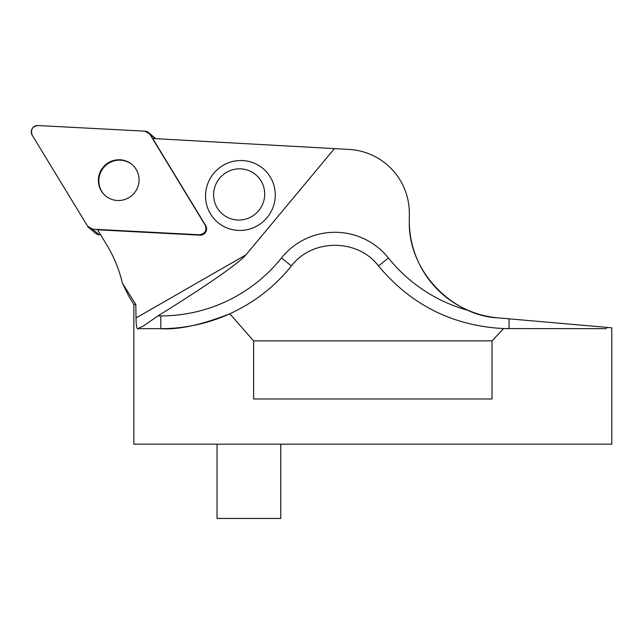<?xml version="1.0" encoding="UTF-8"?>
<svg xmlns="http://www.w3.org/2000/svg" width="644" height="644" viewBox="0 0 644 644"><rect width="100%" height="100%" fill="white"/><g stroke="black" fill="none" stroke-linecap="round" stroke-linejoin="round"><path stroke-width="0.97" d="M127.923 294.453L122.416 283.159A135.417 133.38 129.8 0 0 106.502 244.454L97.542 229.803L199.898 235.165A6.319 6.231 -50.2 0 0 205.678 225.561L152.717 138.508L348.927 149.432A63.724 63.724 0 0 1 349.426 149.472L350.553 149.545A63.724 63.724 0 0 1 409.318 213.084L409.318 221.045A97.18 97.18 0 0 0 468.599 310.529C478.001 314.514 487.814 316.953 498.029 317.862C454.463 316.156 407.942 272.967 409.318 221.045M400.987 181.576C406.493 191.332 409.27 201.838 409.318 213.084M503.624 328.577C452.812 325.864 411.097 304.99 378.471 265.94C357.734 238.449 312.155 238.449 291.418 265.94C274.634 286.717 254.09 302.672 229.795 313.789A167.279 167.279 0 0 1 160.831 328.665C178.388 329.913 201.379 324.954 229.795 313.789L253.607 340.877L253.607 398.966L492.048 398.966L492.048 340.877L503.624 328.577L605.948 328.665L607.123 327.402L498.029 317.862L611.8 327.812L611.8 444.167L133.855 444.167L133.855 304.491L127.85 294.493M229.795 313.789A167.279 167.279 0 0 1 160.831 328.665L139.708 328.665L138.863 328.054L138.025 329.116M138.436 328.69C136.947 329.873 136.142 326.299 136.021 317.951L245.944 254.855L334.574 148.442M122.416 283.159L135.82 304.491L136.021 317.951M135.82 304.491L133.855 304.491M507.746 328.665A167.279 167.279 0 0 1 505.282 328.625M245.944 254.855A209.219 12.743 -29.9 0 1 157.917 315.922L143.379 326.041L138.863 328.054M492.048 340.877L253.607 340.877M205.541 195.486A35.179 34.647 -50.2 0 0 237.765 230.383A35.179 34.647 -50.2 0 0 274.948 199.745A35.179 34.647 -50.2 0 0 243.054 160.589A35.179 34.647 -50.2 0 0 205.541 195.486M132.084 164.582A20.536 20.23 -50.2 0 0 98.83 180.553A20.536 20.23 -50.2 0 0 105.801 196.138M264.459 197.563A25.768 25.382 129.8 0 1 223.492 214.903A25.768 25.382 129.8 0 1 229.522 170.869A25.768 25.382 129.8 0 1 264.459 197.563M280.776 444.167L280.776 518.452L217.044 518.452L217.044 444.167M100.617 234.835L99.273 234.762A6.319 6.231 129.8 0 1 95.65 233.345L88.928 227.751A6.319 6.231 -50.2 0 0 92.559 229.167L199.423 234.77A6.319 6.231 -50.2 0 0 205.203 225.167L149.786 134.097A6.319 6.231 -50.2 0 0 144.844 131.151L37.98 125.548A6.319 6.231 -50.2 0 0 32.2 135.16L87.616 226.221A6.319 6.231 -50.2 0 0 88.928 227.751M148.474 132.567L155.188 138.162A6.319 6.231 129.8 0 1 155.735 138.677M101.317 169.807A20.536 20.23 -50.2 0 0 134.242 193.103A20.536 20.23 -50.2 0 0 131.843 164.381A20.536 20.23 -50.2 0 0 101.317 169.807M87.6 226.205L92.575 229.167L199.415 234.77C205.13 233.82 207.062 230.616 205.203 225.159L149.802 134.113L144.828 131.151L37.988 125.548C32.272 126.498 30.34 129.702 32.208 135.16L87.6 226.205M509.058 328.665L509.058 318.82M378.471 265.94L388.421 257.97A154.536 154.536 0 0 0 468.599 310.529M157.917 315.922L160.831 315.922A154.536 154.536 0 0 0 281.468 257.97A68.505 68.505 0 0 1 388.421 257.97M291.418 265.94L281.468 257.97M160.831 328.665L160.831 315.922M205.203 225.167L205.678 225.561M155.26 138.653L149.786 134.097M199.898 235.165L199.423 234.77M92.559 229.167L99.273 234.762"/></g></svg>
